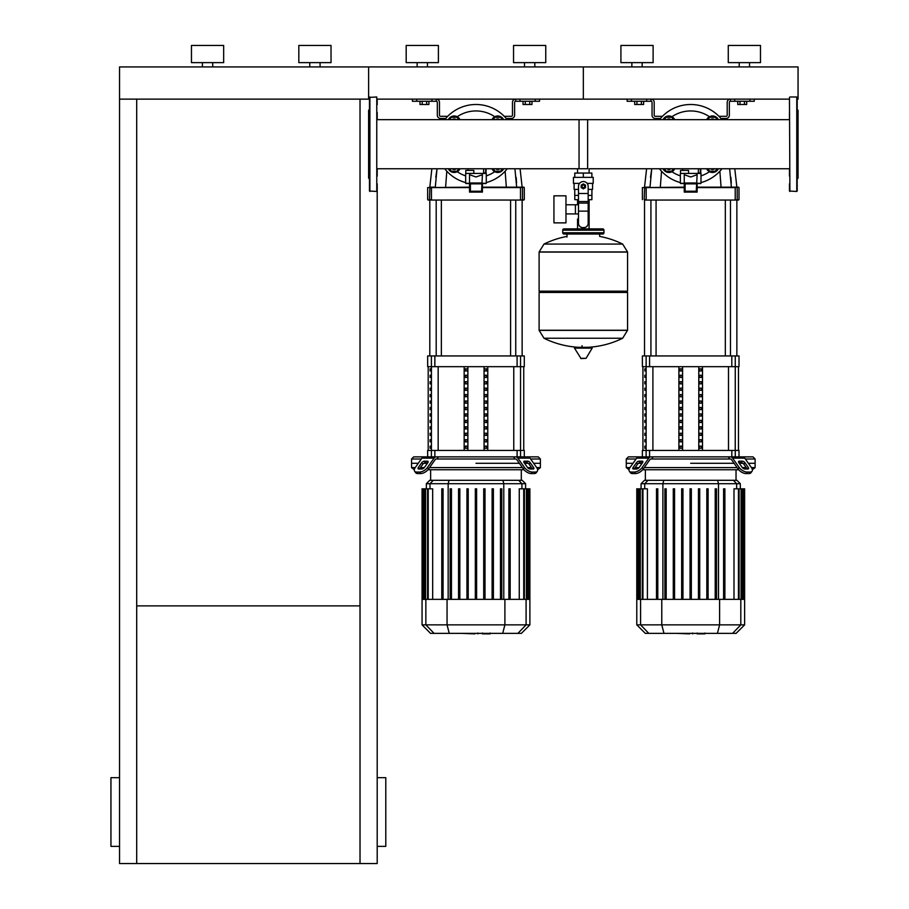 <?xml version="1.0" encoding="UTF-8"?>
<svg xmlns="http://www.w3.org/2000/svg" width="909" height="909" viewBox="0 0 909 909"><rect width="100%" height="100%" fill="white"/><g stroke="black" fill="none" stroke-linecap="round" stroke-linejoin="round"><path stroke-width="1.36" d="M119.534 846.37L110.943 846.37L110.943 777.661L119.534 777.661M377.201 846.37L385.791 846.37L385.791 777.661L377.201 777.661M360.021 99.126L360.021 863.55L377.201 863.55L377.201 183.8M360.021 863.55L119.534 863.55L119.534 99.126L368.611 99.126L368.611 66.925L798.057 66.925L798.057 99.126L797.204 99.126L797.204 108.512M136.702 605.883L360.021 605.883M136.702 99.126L136.702 863.55M789.466 104.649L789.466 99.126L583.339 99.126L583.339 66.925L583.339 99.126L377.201 99.126L377.201 104.649M377.201 112.375L377.201 119.681L587.634 119.681L587.634 168.767L377.201 168.767L377.201 176.062M744.46 101.274L744.46 104.501L746.698 104.501L746.698 101.274M744.46 104.501L739.994 104.501L739.994 101.274M739.994 104.501L737.767 104.501L737.767 101.274M529.742 101.274L529.742 104.501L531.97 104.501L531.97 101.274M529.742 104.501L525.277 104.501L525.277 101.274M525.277 104.501L523.039 104.501L523.039 101.274M641.39 101.274L641.39 104.501L643.629 104.501L643.629 101.274M641.39 104.501L636.936 104.501L636.936 101.274M636.936 104.501L634.698 104.501L634.698 101.274M426.673 101.274L426.673 104.501L428.9 104.501L428.9 101.274M426.673 104.501L422.208 104.501L422.208 101.274M422.208 104.501L419.981 104.501L419.981 101.274M202.412 66.925L202.412 62.63M212.717 66.925L212.717 62.63M191.458 62.63L191.458 45.45L223.671 45.45L223.671 62.63L191.458 62.63M309.776 66.925L309.776 62.63M320.082 66.925L320.082 62.63M298.822 62.63L298.822 45.45L331.035 45.45L331.035 62.63L298.822 62.63M369.474 99.126L368.611 99.126L368.611 66.925L119.534 66.925L119.534 99.126M789.466 176.062L789.466 168.767L589.112 168.767L589.112 173.062M589.112 199.685L589.112 219.012L588.168 219.012L589.112 219.012L589.112 228.886M577.556 168.767L577.556 173.062M577.556 199.685L577.556 204.775M578.499 219.012L577.556 219.012L578.499 219.012M565.966 213.922L578.499 213.922M565.966 204.775L575.408 204.775L575.408 213.922L575.408 204.775L578.499 204.775M553.933 209.354L553.933 222.875L565.966 222.875L565.966 195.821L553.933 195.821L553.933 209.354M579.556 183.368L573.454 183.368L573.454 177.357L593.213 177.357L593.213 183.368L587.112 183.368M588.168 199.685L591.884 199.685L591.918 195.39L588.168 195.39M581.612 186.379A1.716 1.716 0 0 0 583.339 188.095A1.716 1.716 0 0 0 585.055 186.379A1.716 1.716 0 0 0 583.339 184.652A1.716 1.716 0 0 0 581.612 186.379M582.044 186.379A1.284 1.284 0 0 1 583.339 185.084A1.284 1.284 0 0 1 584.623 186.379A1.284 1.284 0 0 1 583.339 187.663A1.284 1.284 0 0 1 582.044 186.379M585.487 187.618L583.339 188.856L581.192 187.618L581.192 185.129L583.339 183.891L585.487 185.129L585.487 187.618M588.168 211.138L588.168 223.307A4.295 4.295 0 0 1 583.873 227.602L582.794 227.602A4.295 4.295 0 0 1 578.499 223.307L578.499 211.138L588.168 211.138L588.168 186.379A4.829 4.829 0 0 0 583.339 181.539A4.829 4.829 0 0 0 578.499 186.379L578.499 211.138M574.749 189.379L574.749 195.39L578.499 195.39M574.783 195.39L574.783 199.685L578.499 199.685M578.499 189.379L574.102 189.379L574.102 183.368M592.566 183.368L592.566 189.379L588.168 189.379M574.783 177.357L574.783 173.062L591.884 173.062L591.884 177.357M583.339 177.357L583.339 173.062M627.562 251.963L539.105 251.963L627.562 252.077L539.105 252.077L539.105 291.164L627.562 291.164L627.562 251.963L622.654 244.067L583.339 244.067L622.654 244.067A88.9 88.9 0 0 0 599.656 236.408L599.656 234.045L602.656 234.045A1.284 1.284 0 0 0 603.951 232.749L603.951 230.182A1.284 1.284 0 0 0 602.656 228.886L564.012 228.886A1.284 1.284 0 0 0 562.716 230.182L603.951 230.182M567.011 237.044L567.011 234.045L564.012 234.045L602.656 234.045M626.278 291.164L627.562 292.448L627.562 330.24L539.105 330.24L627.562 330.24L622.654 338.25L583.339 338.25L622.654 338.25A88.9 88.9 0 0 1 587.703 347.306M627.562 292.448L539.105 292.448L539.105 330.353L627.562 330.353M578.965 347.306A88.9 88.9 0 0 1 544.014 338.25L583.339 338.25M582.044 345.704L582.044 347.306M574.942 347.306L574.477 348.124L581.067 358.578L586.066 358.316L592.191 348.124L591.725 347.306L574.942 347.306M539.105 292.448L540.389 291.164M583.339 244.067L544.014 244.067L539.105 251.963M577.556 228.886L577.556 219.012M565.296 230.182A1.284 1.284 0 0 0 564.012 228.886M601.372 230.182A1.284 1.284 0 0 1 602.656 228.886M603.951 232.749L562.716 232.749A1.284 1.284 0 0 0 564.012 234.045M789.466 97.411L789.898 191.458L789.466 97.411M789.466 183.8L789.466 191.038L796.773 191.458L796.773 96.979L797.204 191.038M797.204 125.567L797.204 112.375M797.204 179.005L798.057 178.153L798.057 110.296L797.204 109.432M797.204 162.881L797.204 155.144L797.204 162.881M797.204 177.198L797.204 176.062M789.466 112.375L789.466 119.681L579.044 119.681L579.044 168.767M376.769 191.458L376.769 96.979L376.769 191.458L369.474 191.038L369.474 97.411L376.769 96.979M369.474 179.005L368.611 178.153L368.611 110.296L369.474 109.432M670.967 119.681A3.431 3.431 0 0 0 666.82 119.681M667.649 119.681A3.011 3.011 0 0 1 670.138 119.681M664.524 119.681L665.922 117.261L671.865 117.261L673.262 119.681M663.059 119.681A6.443 6.443 0 0 1 674.728 119.681M714.576 119.681A3.431 3.431 0 0 0 710.429 119.681M711.258 119.681A3.011 3.011 0 0 1 713.735 119.681M708.134 119.681L709.531 117.261L715.474 117.261L716.871 119.681M706.668 119.681A6.443 6.443 0 0 1 718.337 119.681M674.728 168.767A6.443 6.443 0 0 1 663.059 168.767M666.82 168.767A3.431 3.431 0 0 0 670.967 168.767M670.138 168.767A3.011 3.011 0 0 1 667.649 168.767M673.262 168.767L671.865 171.176L665.922 171.176L664.524 168.767M718.337 168.767A6.443 6.443 0 0 1 706.668 168.767M710.429 168.767A3.431 3.431 0 0 0 714.576 168.767M713.735 168.767A3.011 3.011 0 0 1 711.258 168.767M716.871 168.767L715.474 171.176L709.531 171.176L708.134 168.767M721.928 119.681A39.723 39.723 0 0 0 659.457 119.681A39.723 39.723 0 0 1 690.692 104.501M659.457 168.767A39.723 39.723 0 0 0 680.386 182.584A39.723 39.723 0 0 1 659.457 168.767M700.998 182.584A39.723 39.723 0 0 0 721.928 168.767M685.113 183.857L684.25 182.993L684.25 174.721L690.692 176.982L697.135 174.721L696.271 191.242L685.113 191.242L685.113 183.857L696.271 183.857M697.135 183.3L700.998 183.3L700.998 173.426L680.386 173.426L680.386 183.3L684.25 183.516L680.602 183.516M684.25 192.106L697.135 192.106L697.135 182.993L684.25 182.993L684.25 192.106L685.113 191.242M697.135 192.106L696.271 191.242M697.135 183.516L700.794 183.516L697.135 183.516M688.545 173.426L688.545 170.415L680.523 170.415L680.523 173.426M700.794 172.994L700.794 168.767M698.351 168.767L698.351 172.994L700.362 172.994L700.362 168.767M456.238 119.681A3.431 3.431 0 0 0 452.091 119.681M452.932 119.681A3.011 3.011 0 0 1 455.409 119.681M449.796 119.681L451.194 117.261L457.147 117.261L458.534 119.681M448.342 119.681A6.443 6.443 0 0 1 459.999 119.681M499.848 119.681A3.431 3.431 0 0 0 495.7 119.681M496.541 119.681A3.011 3.011 0 0 1 499.018 119.681M493.405 119.681L494.803 117.261L500.757 117.261L502.143 119.681M491.951 119.681A6.443 6.443 0 0 1 503.609 119.681M459.999 168.767A6.443 6.443 0 0 1 448.342 168.767M452.091 168.767A3.431 3.431 0 0 0 456.238 168.767M455.409 168.767A3.011 3.011 0 0 1 452.932 168.767M458.534 168.767L457.147 171.176L451.194 171.176L449.796 168.767M503.609 168.767A6.443 6.443 0 0 1 491.951 168.767M495.7 168.767A3.431 3.431 0 0 0 499.848 168.767M499.018 168.767A3.011 3.011 0 0 1 496.541 168.767M502.143 168.767L500.757 171.176L494.803 171.176L493.405 168.767M507.211 168.767A39.723 39.723 0 0 1 486.281 182.584A39.723 39.723 0 0 0 507.211 168.767M475.975 104.501A39.723 39.723 0 0 1 507.211 119.681A39.723 39.723 0 0 0 444.74 119.681A39.723 39.723 0 0 1 475.975 104.501M444.74 168.767A39.723 39.723 0 0 0 465.669 182.584A39.723 39.723 0 0 1 444.74 168.767M470.396 183.857L469.533 182.993L469.533 174.721L475.975 176.982L482.418 174.721L481.554 191.242L470.396 191.242L470.396 183.857L481.554 183.857M482.418 183.3L486.281 183.3L486.281 173.426L465.669 173.426L465.669 183.3L469.533 183.516L465.885 183.516M469.533 192.106L482.418 192.106L482.418 182.993L469.533 182.993L469.533 192.106L470.396 191.242M482.418 192.106L481.554 191.242M482.418 183.516L486.065 183.516L482.418 183.516M473.828 173.426L473.828 170.415L465.794 170.415L465.794 173.426M486.065 172.994L486.065 168.767M483.622 168.767L483.622 172.994L485.633 172.994L485.633 168.767M704.725 633.88L697.692 633.88M696.658 633.368L692.658 633.368M689.533 633.368L692.158 633.368M689.533 633.88L676.466 633.368M490.008 633.88L482.974 633.88M481.929 633.368L477.941 633.368M474.805 633.368L477.441 633.368M474.805 633.88L461.749 633.368M745.357 459.011L755.118 459.011L755.118 463.306L748.391 463.306L755.118 463.306L755.118 467.601L751.425 467.601M651.628 459.011L650.958 459.011A2.148 1.523 90 0 0 649.89 459.636L643.265 469.01L642.186 467.487L648.81 458.125A4.295 3.034 -90 0 1 650.958 456.863L653.162 456.863L651.628 459.011L729.768 459.011L728.234 456.863L730.438 456.863A4.295 3.034 90 0 1 732.586 458.125L739.21 467.487L738.131 469.01L731.506 459.636A2.148 1.523 -90 0 0 730.438 459.011A2.148 1.523 -90 0 1 731.506 459.636M690.692 463.306L734.097 463.306L690.692 463.306M739.278 463.306L742.926 463.306L739.278 463.306M739.278 461.158L742.323 461.158A2.148 1.068 -144.7 0 1 744.914 462.67L748.312 467.487A2.148 1.068 -144.7 0 1 748.55 468.726A2.148 1.068 -144.7 0 1 747.868 469.01L744.835 469.01A2.148 1.068 -144.7 0 1 742.244 467.487L738.835 462.67A2.148 1.068 -144.7 0 1 738.608 461.431A2.148 1.068 -144.7 0 1 739.278 461.158L738.562 462.17M748.312 467.487L747.243 469.01L743.835 464.192A2.148 1.068 35.3 0 0 741.244 462.67L738.835 462.67M639.072 461.158L642.106 461.158A2.148 1.068 144.7 0 1 642.788 461.431A2.148 1.068 144.7 0 1 642.549 462.67L640.152 462.67A2.148 1.068 -35.3 0 0 637.55 464.192L634.152 469.01L633.073 467.487L636.482 462.67A2.148 1.068 144.7 0 1 639.072 461.158L640.152 462.67M642.549 462.67L639.152 467.487A2.148 1.068 144.7 0 1 636.561 469.01L633.516 469.01A2.148 1.068 144.7 0 1 632.846 468.726A2.148 1.068 144.7 0 1 633.073 467.487M735.267 355.942L735.267 366.679L739.006 366.679L739.006 355.942L642.379 355.942L642.379 366.679L735.267 366.679L735.245 450.421L739.006 450.421L739.006 456.863L752.97 456.863L755.118 459.011M730.438 459.011L729.768 459.011M738.131 469.01A6.443 3.216 35.3 0 0 745.914 473.566L748.948 473.566A6.443 3.216 35.3 0 0 750.982 472.725L752.061 471.214A6.443 3.216 -144.7 0 0 751.357 467.487L744.732 458.125A4.295 3.034 -90 0 0 742.585 456.863L730.438 456.863M745.914 473.566L746.982 472.044A6.443 3.216 -144.7 0 1 739.21 467.487M746.982 472.044L750.016 472.044L748.948 473.566M752.061 471.214A6.443 3.216 -144.7 0 1 750.016 472.044M650.958 456.863L638.811 456.863A4.295 3.034 90 0 0 636.664 458.125L630.039 467.487A6.443 3.216 144.7 0 0 629.335 471.214L630.414 472.725A6.443 3.216 -35.3 0 0 632.448 473.566L635.482 473.566A6.443 3.216 -35.3 0 0 643.265 469.01M632.448 473.566L631.369 472.044A6.443 3.216 144.7 0 1 629.335 471.214M631.369 472.044L634.414 472.044L635.482 473.566M642.186 467.487A6.443 3.216 144.7 0 1 634.414 472.044M629.96 467.601L626.278 467.601L626.278 463.306L633.005 463.306L626.278 463.306L626.278 459.011L628.426 456.863L646.129 456.863L646.129 450.421L642.379 450.421L642.379 456.863M728.234 456.863L653.162 456.863M626.278 459.011L636.039 459.011M638.47 463.306L642.106 463.306L638.47 463.306M746.244 467.601L742.323 467.601M737.131 467.601L644.254 467.601M639.072 467.601L635.152 467.601M626.278 467.601L629.039 469.748M642.674 469.748L738.71 469.748M664.888 488.815L664.888 599.349L664.888 488.815L666.183 488.815L666.183 599.349M752.357 469.748L755.118 467.601M648.015 480.304L644.47 480.304L641.072 483.713L740.324 483.713L736.915 480.304L648.015 480.304L644.731 483.713L644.731 488.815M673.274 488.815L673.274 599.349L673.274 488.815L674.569 488.815L674.569 599.349M681.67 488.815L681.67 599.349L681.67 488.815L682.954 488.815L682.954 599.349M690.056 599.349L690.056 488.815L690.056 599.349M699.725 488.815L699.725 599.349L699.725 488.815L698.442 488.815L698.442 599.349M706.827 488.815L706.827 599.349L706.827 488.815L708.111 488.815L708.111 599.349L708.111 488.815M715.213 488.815L715.213 599.349L715.213 488.815L716.508 488.815L716.508 599.349L716.508 488.815M642.947 599.349L642.947 488.815L647.401 488.815L647.401 599.349M656.503 488.815L656.503 599.349L656.503 488.815L657.798 488.815L657.798 599.349M744.619 624.858L636.777 624.858L645.288 633.368L736.108 633.368L744.619 624.858L744.619 599.349L636.777 599.349L636.777 488.815M691.34 599.349L691.34 488.815L690.056 488.815M638.697 599.349L638.697 488.815L640.3 488.815L639.663 488.815L639.663 599.349M637.743 599.349L637.743 488.815L637.095 488.815L638.05 488.815L638.05 599.349M642.299 599.349L642.299 488.815L640.3 488.815L640.3 599.349M724.893 599.349L724.893 488.815L723.598 488.815L723.598 599.349M733.995 599.349L733.995 488.815L741.733 488.815L741.085 488.815L741.085 599.349M739.097 599.349L739.097 488.815L738.449 488.815L738.449 599.349M741.733 599.349L741.733 488.815L744.301 488.815L743.653 488.815L743.653 599.349M743.346 599.349L743.346 488.815L742.698 488.815L742.698 599.349M744.301 488.815L744.301 599.349M530.629 459.011L540.389 459.011L540.389 463.306L533.674 463.306L540.389 463.306L540.389 467.601L536.708 467.601M436.899 459.011L436.24 459.011A2.148 1.523 90 0 0 435.161 459.636L428.537 469.01L427.457 467.487L434.093 458.125A4.295 3.034 -90 0 1 436.24 456.863L438.433 456.863L436.899 459.011L515.039 459.011L513.505 456.863L515.71 456.863A4.295 3.034 90 0 1 517.857 458.125L524.482 467.487L523.414 469.01L516.778 459.636A2.148 1.523 -90 0 0 515.71 459.011A2.148 1.523 -90 0 1 516.778 459.636M475.975 463.306L519.38 463.306L475.975 463.306M524.561 463.306L528.197 463.306L524.561 463.306M524.561 461.158L527.595 461.158A2.148 1.068 -144.7 0 1 530.186 462.67L533.594 467.487A2.148 1.068 -144.7 0 1 533.833 468.726A2.148 1.068 -144.7 0 1 533.151 469.01L530.106 469.01A2.148 1.068 -144.7 0 1 527.515 467.487L524.118 462.67A2.148 1.068 -144.7 0 1 523.879 461.431A2.148 1.068 -144.7 0 1 524.561 461.158L523.845 462.17M533.594 467.487L532.515 469.01L529.118 464.192A2.148 1.068 35.3 0 0 526.527 462.67L524.118 462.67M424.344 461.158L427.389 461.158A2.148 1.068 144.7 0 1 428.071 461.431A2.148 1.068 144.7 0 1 427.832 462.67L425.423 462.67A2.148 1.068 -35.3 0 0 422.833 464.192L419.424 469.01L418.356 467.487L421.753 462.67A2.148 1.068 144.7 0 1 424.344 461.158L425.423 462.67M427.832 462.67L424.423 467.487A2.148 1.068 144.7 0 1 421.833 469.01L418.799 469.01A2.148 1.068 144.7 0 1 418.117 468.726A2.148 1.068 144.7 0 1 418.356 467.487M524.288 456.863L524.288 450.421L517.096 450.421L517.096 456.863L538.242 456.863L540.389 459.011M515.71 459.011L515.039 459.011M523.414 469.01A6.443 3.216 35.3 0 0 531.186 473.566L534.219 473.566A6.443 3.216 35.3 0 0 536.265 472.725L537.333 471.214A6.443 3.216 -144.7 0 0 536.628 467.487L530.004 458.125A4.295 3.034 -90 0 0 527.856 456.863L515.71 456.863M531.186 473.566L532.254 472.044A6.443 3.216 -144.7 0 1 524.482 467.487M532.254 472.044L535.299 472.044L534.219 473.566M536.265 472.725L537.333 471.214A6.443 3.216 -144.7 0 1 535.299 472.044M436.24 456.863L424.094 456.863A4.295 3.034 90 0 0 421.946 458.125L415.311 467.487A6.443 3.216 144.7 0 0 414.606 471.214L415.686 472.725A6.443 3.216 -35.3 0 0 417.72 473.566L420.765 473.566A6.443 3.216 -35.3 0 0 428.537 469.01M417.72 473.566L416.652 472.044A6.443 3.216 144.7 0 1 414.606 471.214M416.652 472.044L419.685 472.044L420.765 473.566M427.457 467.487A6.443 3.216 144.7 0 1 419.685 472.044M415.243 467.601L411.55 467.601L411.55 463.306L418.276 463.306L411.55 463.306L411.55 459.011L413.697 456.863L427.662 456.863L427.662 450.421L431.4 450.421L431.4 456.863M513.505 456.863L438.433 456.863M411.55 459.011L421.31 459.011M423.753 463.306L427.389 463.306L423.753 463.306M531.526 467.601L527.595 467.601M522.414 467.601L429.537 467.601M424.344 467.601L420.424 467.601M411.55 467.601L414.322 469.748M427.957 469.748L523.993 469.748M450.171 488.815L450.171 599.349L450.171 488.815L451.455 488.815L451.455 599.349M537.628 469.748L540.389 467.601M433.286 480.304L429.752 480.304L426.355 483.713L525.595 483.713L522.198 480.304L433.286 480.304L430.002 483.713L430.002 488.815M458.556 488.815L458.556 599.349L458.556 488.815L459.84 488.815L459.84 599.349M466.942 488.815L466.942 599.349L466.942 488.815L468.226 488.815L468.226 599.349M475.327 599.349L475.327 488.815L475.327 599.349M501.779 488.815L501.779 599.349L501.779 488.815L500.484 488.815L500.484 599.349M428.219 599.349L428.219 488.815L432.673 488.815L432.673 599.349M441.785 488.815L441.785 599.349L441.785 488.815L443.069 488.815L443.069 599.349M529.89 624.858L422.06 624.858L430.559 633.368L521.391 633.368L529.89 624.858L529.89 599.349L422.06 599.349L422.06 488.815M476.611 599.349L476.611 488.815L475.327 488.815M423.969 599.349L423.969 488.815L425.582 488.815L424.935 488.815L424.935 599.349M423.015 599.349L423.015 488.815L422.367 488.815L423.321 488.815L423.321 599.349M427.571 599.349L427.571 488.815L425.582 488.815L425.582 599.349M493.394 599.349L493.394 488.815L492.099 488.815L492.099 599.349M485.008 599.349L485.008 488.815L483.713 488.815L483.713 599.349M510.165 599.349L510.165 488.815L508.881 488.815L508.881 599.349M519.266 599.349L519.266 488.815L527.004 488.815L526.368 488.815L526.368 599.349M524.368 599.349L524.368 488.815L523.72 488.815L523.72 599.349M527.004 599.349L527.004 488.815L529.572 488.815L528.924 488.815L528.924 599.349M528.618 599.349L528.618 488.815L527.97 488.815L527.97 599.349M529.572 488.815L529.572 599.349M644.822 428.946L645.447 428.946L645.447 426.798L644.822 426.798L644.822 428.946L645.447 428.946M644.822 426.798L645.447 426.798M644.822 435.388L645.447 435.388L645.447 433.241L644.822 433.241L644.822 435.388L645.447 435.388M644.822 433.241L645.447 433.241M644.822 383.859L645.447 383.859L645.447 381.712L644.822 381.712L644.822 383.859L645.447 383.859M644.822 381.712L645.447 381.712M644.822 396.744L645.447 396.744L645.447 394.597L644.822 394.597L644.822 396.744L645.447 396.744M644.822 394.597L645.447 394.597M644.822 441.831L645.447 441.831L645.447 439.683L644.822 439.683L644.822 441.831L645.447 441.831M644.822 439.683L645.447 439.683M644.822 422.503L645.447 422.503L645.447 420.356L644.822 420.356L644.822 422.503L645.447 422.503M644.822 420.356L645.447 420.356M644.822 416.061L645.447 416.061L645.447 413.913L644.822 413.913L644.822 416.061L645.447 416.061M644.822 413.913L645.447 413.913M644.822 390.302L645.447 390.302L645.447 388.154L644.822 388.154L644.822 390.302L645.447 390.302M644.822 388.154L645.447 388.154M645.447 403.176L645.447 401.028L644.822 401.028L644.822 403.176L645.447 403.176L644.822 403.176M644.822 401.028L645.447 401.028M644.822 377.417L645.447 377.417L645.447 375.269L644.822 375.269L644.822 377.417L645.447 377.417M644.822 375.269L645.447 375.269M645.447 409.618L645.447 407.471L644.822 407.471L644.822 409.618L645.447 409.618L644.822 409.618M644.822 407.471L645.447 407.471M644.822 370.974L645.447 370.974L645.447 368.827L644.822 368.827L644.822 370.974L645.447 370.974M644.822 368.827L645.447 368.827M644.822 448.273L645.447 448.273L645.447 446.126L644.822 446.126L644.822 448.273L645.447 448.273M644.822 446.126L645.447 446.126M430.105 428.946L430.718 428.946L430.718 426.798L430.105 426.798L430.105 428.946L430.718 428.946M430.105 426.798L430.718 426.798M430.105 435.388L430.718 435.388L430.718 433.241L430.105 433.241L430.105 435.388L430.718 435.388M430.105 433.241L430.718 433.241M430.105 383.859L430.718 383.859L430.718 381.712L430.105 381.712L430.105 383.859L430.718 383.859M430.105 381.712L430.718 381.712M430.105 396.744L430.718 396.744L430.718 394.597L430.105 394.597L430.105 396.744L430.718 396.744M430.105 394.597L430.718 394.597M430.105 441.831L430.718 441.831L430.718 439.683L430.105 439.683L430.105 441.831L430.718 441.831M430.105 439.683L430.718 439.683M430.105 422.503L430.718 422.503L430.718 420.356L430.105 420.356L430.105 422.503L430.718 422.503M430.105 420.356L430.718 420.356M430.105 416.061L430.718 416.061L430.718 413.913L430.105 413.913L430.105 416.061L430.718 416.061M430.105 413.913L430.718 413.913M430.105 390.302L430.718 390.302L430.718 388.154L430.105 388.154L430.105 390.302L430.718 390.302M430.105 388.154L430.718 388.154M430.718 403.176L430.718 401.028L430.105 401.028L430.105 403.176L430.718 403.176L430.105 403.176M430.105 401.028L430.718 401.028M430.105 377.417L430.718 377.417L430.718 375.269L430.105 375.269L430.105 377.417L430.718 377.417M430.105 375.269L430.718 375.269M430.718 409.618L430.718 407.471L430.105 407.471L430.105 409.618L430.718 409.618L430.105 409.618M430.105 407.471L430.718 407.471M430.105 370.974L430.718 370.974L430.718 368.827L430.105 368.827L430.105 370.974L430.718 370.974M430.105 368.827L430.718 368.827M430.105 448.273L430.718 448.273L430.718 446.126L430.105 446.126L430.105 448.273L430.718 448.273M430.105 446.126L430.718 446.126M681.989 381.712L681.989 383.859L680.125 383.859L680.125 381.712L681.989 381.712L680.125 381.712M681.989 383.859L680.125 383.859M701.271 407.471L699.407 407.471L701.271 407.471L701.271 409.618L699.407 409.618L699.407 407.471M701.271 409.618L699.407 409.618M701.271 446.126L699.407 446.126L701.271 446.126L701.271 448.273L699.407 448.273L699.407 446.126M701.271 448.273L699.407 448.273M681.989 407.471L681.989 409.618L680.125 409.618L680.125 407.471L681.989 407.471L680.125 407.471M681.989 409.618L680.125 409.618M701.271 439.683L699.407 439.683L701.271 439.683L701.271 441.831L699.407 441.831L699.407 439.683M701.271 441.831L699.407 441.831M681.989 446.126L681.989 448.273L680.125 448.273L680.125 446.126L681.989 446.126L680.125 446.126M681.989 448.273L680.125 448.273M701.271 433.241L699.407 433.241L701.271 433.241L701.271 435.388L699.407 435.388L699.407 433.241M701.271 435.388L699.407 435.388M681.989 439.683L681.989 441.831L680.125 441.831L680.125 439.683L681.989 439.683L680.125 439.683M681.989 441.831L680.125 441.831M701.271 426.798L699.407 426.798L701.271 426.798L701.271 428.946L699.407 428.946L699.407 426.798M701.271 428.946L699.407 428.946M681.989 433.241L681.989 435.388L680.125 435.388L680.125 433.241L681.989 433.241L680.125 433.241M681.989 435.388L680.125 435.388M701.271 420.356L699.407 420.356L701.271 420.356L701.271 422.503L699.407 422.503L699.407 420.356M701.271 422.503L699.407 422.503M681.989 426.798L681.989 428.946L680.125 428.946L680.125 426.798L681.989 426.798L680.125 426.798M681.989 428.946L680.125 428.946M701.271 413.913L699.407 413.913L701.271 413.913L701.271 416.061L699.407 416.061L699.407 413.913M701.271 416.061L699.407 416.061M681.989 420.356L681.989 422.503L680.125 422.503L680.125 420.356L681.989 420.356L680.125 420.356M681.989 422.503L680.125 422.503M701.271 375.269L699.407 375.269L701.271 375.269L701.271 377.417L699.407 377.417L699.407 375.269M701.271 377.417L699.407 377.417M681.989 413.913L681.989 416.061L680.125 416.061L680.125 413.913L681.989 413.913L680.125 413.913M681.989 416.061L680.125 416.061M701.271 401.028L699.407 401.028L701.271 401.028L701.271 403.176L699.407 403.176L699.407 401.028M701.271 403.176L699.407 403.176M681.989 375.269L681.989 377.417L680.125 377.417L680.125 375.269L681.989 375.269L680.125 375.269M681.989 377.417L680.125 377.417M701.271 394.597L699.407 394.597L701.271 394.597L701.271 396.744L699.407 396.744L699.407 394.597M701.271 396.744L699.407 396.744M681.989 401.028L681.989 403.176L680.125 403.176L680.125 401.028L681.989 401.028L680.125 401.028M681.989 403.176L680.125 403.176M701.271 368.827L699.407 368.827L701.271 368.827L701.271 370.974L699.407 370.974L699.407 368.827M701.271 370.974L699.407 370.974M681.989 394.597L681.989 396.744L680.125 396.744L680.125 394.597L681.989 394.597L680.125 394.597M681.989 396.744L680.125 396.744M701.271 388.154L699.407 388.154L701.271 388.154L701.271 390.302L699.407 390.302L699.407 388.154M701.271 390.302L699.407 390.302M681.989 368.827L681.989 370.974L680.125 370.974L680.125 368.827L681.989 368.827L680.125 368.827M681.989 370.974L680.125 370.974M701.271 381.712L699.407 381.712L701.271 381.712L701.271 383.859L699.407 383.859L699.407 381.712M701.271 383.859L699.407 383.859M681.989 388.154L681.989 390.302L680.125 390.302L680.125 388.154L681.989 388.154L680.125 388.154M681.989 390.302L680.125 390.302M682.602 366.679L682.602 450.421M698.782 366.679L698.782 450.421M702.509 366.679L702.509 450.421M678.887 366.679L678.887 450.421M735.267 456.863L735.267 450.421L646.129 450.421L646.129 355.942M467.26 381.712L467.26 383.859L465.397 383.859L465.397 381.712L467.26 381.712L465.397 381.712M467.26 383.859L465.397 383.859M486.542 407.471L484.679 407.471L486.542 407.471L486.542 409.618L484.679 409.618L484.679 407.471M486.542 409.618L484.679 409.618M486.542 446.126L484.679 446.126L486.542 446.126L486.542 448.273L484.679 448.273L484.679 446.126M486.542 448.273L484.679 448.273M467.26 407.471L467.26 409.618L465.397 409.618L465.397 407.471L467.26 407.471L465.397 407.471M467.26 409.618L465.397 409.618M486.542 439.683L484.679 439.683L486.542 439.683L486.542 441.831L484.679 441.831L484.679 439.683M486.542 441.831L484.679 441.831M467.26 446.126L467.26 448.273L465.397 448.273L465.397 446.126L467.26 446.126L465.397 446.126M467.26 448.273L465.397 448.273M486.542 433.241L484.679 433.241L486.542 433.241L486.542 435.388L484.679 435.388L484.679 433.241M486.542 435.388L484.679 435.388M467.26 439.683L467.26 441.831L465.397 441.831L465.397 439.683L467.26 439.683L465.397 439.683M467.26 441.831L465.397 441.831M486.542 426.798L484.679 426.798L486.542 426.798L486.542 428.946L484.679 428.946L484.679 426.798M486.542 428.946L484.679 428.946M467.26 433.241L467.26 435.388L465.397 435.388L465.397 433.241L467.26 433.241L465.397 433.241M467.26 435.388L465.397 435.388M486.542 420.356L484.679 420.356L486.542 420.356L486.542 422.503L484.679 422.503L484.679 420.356M486.542 422.503L484.679 422.503M467.26 426.798L467.26 428.946L465.397 428.946L465.397 426.798L467.26 426.798L465.397 426.798M467.26 428.946L465.397 428.946M486.542 413.913L484.679 413.913L486.542 413.913L486.542 416.061L484.679 416.061L484.679 413.913M486.542 416.061L484.679 416.061M467.26 420.356L467.26 422.503L465.397 422.503L465.397 420.356L467.26 420.356L465.397 420.356M467.26 422.503L465.397 422.503M486.542 375.269L484.679 375.269L486.542 375.269L486.542 377.417L484.679 377.417L484.679 375.269M486.542 377.417L484.679 377.417M467.26 413.913L467.26 416.061L465.397 416.061L465.397 413.913L467.26 413.913L465.397 413.913M467.26 416.061L465.397 416.061M486.542 401.028L484.679 401.028L486.542 401.028L486.542 403.176L484.679 403.176L484.679 401.028M486.542 403.176L484.679 403.176M467.26 375.269L467.26 377.417L465.397 377.417L465.397 375.269L467.26 375.269L465.397 375.269M467.26 377.417L465.397 377.417M486.542 394.597L484.679 394.597L486.542 394.597L486.542 396.744L484.679 396.744L484.679 394.597M486.542 396.744L484.679 396.744M467.26 401.028L467.26 403.176L465.397 403.176L465.397 401.028L467.26 401.028L465.397 401.028M467.26 403.176L465.397 403.176M486.542 368.827L484.679 368.827L486.542 368.827L486.542 370.974L484.679 370.974L484.679 368.827M486.542 370.974L484.679 370.974M467.26 394.597L467.26 396.744L465.397 396.744L465.397 394.597L467.26 394.597L465.397 394.597M467.26 396.744L465.397 396.744M486.542 388.154L484.679 388.154L486.542 388.154L486.542 390.302L484.679 390.302L484.679 388.154M486.542 390.302L484.679 390.302M467.26 368.827L467.26 370.974L465.397 370.974L465.397 368.827L467.26 368.827L465.397 368.827M467.26 370.974L465.397 370.974M486.542 381.712L484.679 381.712L486.542 381.712L486.542 383.859L484.679 383.859L484.679 381.712M486.542 383.859L484.679 383.859M467.26 388.154L467.26 390.302L465.397 390.302L465.397 388.154L467.26 388.154L465.397 388.154M467.26 390.302L465.397 390.302M467.885 366.679L467.885 450.421M484.065 366.679L484.065 450.421M487.781 366.679L487.781 450.421M464.158 366.679L464.158 450.421M517.096 450.421L431.4 450.421M431.4 366.679L524.288 366.679L524.288 355.942L427.662 355.942L427.662 366.679L431.4 366.679L431.4 355.942M644.526 355.942L644.526 200.048M736.858 355.942L736.858 200.048L738.585 200.048L644.64 200.048M725.314 200.048L725.314 355.942M730.472 200.048L730.472 355.942M429.809 355.942L429.809 200.048L523.857 200.048L522.141 200.048L522.141 355.942M510.597 200.048L510.597 355.942M515.744 200.048L515.744 355.942M738.585 200.048L737.188 199.628L737.188 187.595L738.585 187.163L697.135 187.163M684.25 187.163L642.379 187.595L684.25 187.595M719.86 171.199L721.076 187.163L731.381 187.163L729.643 168.767M734.802 168.767L736.858 187.163L731.381 187.163M646.594 168.767L644.526 187.163L650.015 187.163L651.742 168.767L650.503 177.323M655.264 119.681L655.696 118.454L655.264 119.681L655.264 118.886L660.104 118.886M721.291 118.886L725.7 118.454L726.132 119.681M730.893 177.357L731.291 182.97M660.32 187.163L661.536 171.199M523.857 200.048L522.459 199.628L522.459 187.595L523.857 187.163L482.418 187.163M469.533 187.163L427.662 187.595L469.533 187.595M505.131 171.199L506.347 187.163L516.653 187.163L514.926 168.767M520.084 168.767L522.141 187.163L516.653 187.163M431.866 168.767L429.809 187.163L435.286 187.163L437.024 168.767L435.786 177.323M442.694 119.681L442.694 118.886L440.967 118.454L440.547 119.681M506.563 118.886L510.972 118.454L511.403 119.681M516.164 177.357L516.562 182.97M445.603 187.163L446.808 171.199M646.674 99.126L646.674 101.274L650.969 101.274L650.969 99.126A3.216 3.216 0 0 1 654.196 102.353L654.196 115.238A1.068 1.068 0 0 0 655.264 116.307L662.434 116.307M646.674 101.274L631.437 101.274L631.437 99.126M627.142 101.274L627.142 99.126L627.142 101.274L631.437 101.274M749.959 99.126L749.959 101.274L754.254 101.274L754.254 99.126M749.959 101.274L734.711 101.274L734.711 99.126M718.962 116.307L726.132 116.307A1.068 1.068 0 0 0 727.2 115.238L727.2 102.353A3.216 3.216 0 0 1 730.416 99.126L730.416 101.274L734.711 101.274M660.468 118.454L655.264 118.454A3.216 3.216 0 0 1 652.048 115.238L652.048 102.353A1.068 1.068 0 0 0 650.969 101.274M720.928 118.454L726.132 118.454A3.216 3.216 0 0 0 729.348 115.238L729.348 102.353A1.068 1.068 0 0 1 730.416 101.274M431.957 99.126L431.957 101.274L436.252 101.274L436.252 99.126L436.252 101.274A1.068 1.068 0 0 1 437.32 102.353L437.32 115.238A3.216 3.216 0 0 0 440.547 118.454L445.74 118.454M431.957 101.274L416.708 101.274L416.708 99.126M412.413 101.274L412.413 99.126L412.413 101.274L416.708 101.274M535.242 99.126L535.242 101.274L539.526 101.274L539.526 99.126M535.242 101.274L519.993 101.274L519.993 99.126M506.211 118.454L511.403 118.454A3.216 3.216 0 0 0 514.619 115.238L514.619 102.353A1.068 1.068 0 0 1 515.698 101.274L515.698 99.126L515.698 101.274L519.993 101.274M504.234 116.307L511.403 116.307A1.068 1.068 0 0 0 512.471 115.238L512.471 102.353A3.216 3.216 0 0 1 515.698 99.126M436.252 99.126A3.216 3.216 0 0 1 439.467 102.353L439.467 115.238A1.068 1.068 0 0 0 440.547 116.307L447.705 116.307M631.857 66.925L631.857 62.63M642.174 66.925L642.174 62.63M620.915 62.63L620.915 45.45L653.116 45.45L653.116 62.63L620.915 62.63M739.222 66.925L739.222 62.63M749.527 66.925L749.527 62.63M728.268 62.63L728.268 45.45L760.481 45.45L760.481 62.63L728.268 62.63M417.14 66.925L417.14 62.63M427.446 66.925L427.446 62.63M406.187 62.63L406.187 45.45L438.399 45.45L438.399 62.63L406.187 62.63M524.504 66.925L524.504 62.63M534.81 66.925L534.81 62.63M513.551 62.63L513.551 45.45L545.752 45.45L545.752 62.63L513.551 62.63M578.499 193.515L588.168 193.515M578.499 201.559L588.168 201.559M578.499 203.093L588.168 203.093M580.601 358.316L586.066 358.316M574.477 348.124L592.191 348.124M369.895 191.458L369.895 96.979M709.463 116.738A33.281 33.281 0 0 0 671.933 116.738M671.933 171.71A33.281 33.281 0 0 0 680.386 175.869M700.998 175.869A33.281 33.281 0 0 0 709.463 171.71M684.25 183.3L680.386 183.3M494.746 116.738A33.281 33.281 0 0 0 457.204 116.738M457.204 171.71A33.281 33.281 0 0 0 465.669 175.869M486.281 175.869A33.281 33.281 0 0 0 494.746 171.71M469.533 183.3L465.669 183.3M741.244 462.67L742.323 461.158M743.835 464.192L744.914 462.67M642.822 462.17L642.106 461.158M637.55 464.192L636.482 462.67M732.586 458.125L744.732 458.125M636.664 458.125L648.81 458.125M662.888 599.349L662.888 483.713L663.763 480.304M718.508 599.349L718.508 483.713L717.621 480.304M733.381 480.304L736.665 483.713L736.665 488.815M740.812 599.349L740.812 624.858L732.597 633.368M719.61 599.349L719.61 624.858L717.417 633.368M648.787 633.368L640.584 624.858L640.584 599.349M661.775 599.349L661.775 624.858L663.979 633.368M526.527 462.67L527.595 461.158M529.118 464.192L530.186 462.67M428.105 462.17L427.389 461.158M422.833 464.192L421.753 462.67M517.857 458.125L530.004 458.125M421.946 458.125L434.093 458.125M448.16 599.349L448.16 483.713L449.046 480.304M503.779 599.349L503.779 483.713L502.904 480.304M518.653 480.304L521.936 483.713L521.936 488.815M526.095 599.349L526.095 624.858L517.88 633.368M504.893 599.349L504.893 624.858L502.688 633.368M434.07 633.368L425.855 624.858L425.855 599.349M447.058 599.349L447.058 624.858L449.251 633.368M652.901 366.679L652.901 450.421M728.495 450.421L728.495 366.679M438.172 366.679L438.172 450.421M431.423 450.421L431.423 366.679M513.767 450.421L513.767 366.679M520.539 355.942L520.539 456.863M649.571 456.863L649.571 450.421M731.813 450.421L731.813 456.863M649.571 366.679L649.571 355.942M731.813 355.942L731.813 366.679M434.854 456.863L434.854 450.421M434.854 366.679L434.854 355.942M517.096 355.942L517.096 366.679M697.135 187.595L735.222 187.595L735.222 199.628L736.756 200.048M646.208 200.048L735.188 200.048M646.174 187.595L646.174 199.628L644.208 199.628L644.64 187.163M735.188 187.163L737.188 187.595M723.984 118.454L723.984 119.681M657.412 119.681L657.412 118.454M482.418 187.595L520.493 187.595L520.493 199.628L522.039 200.048M431.48 200.048L520.459 200.048M429.912 200.048L428.094 200.048M431.445 187.595L431.445 199.628L429.48 199.628L429.912 187.163M520.459 187.163L522.459 187.595M509.256 118.454L509.256 119.681M442.694 118.454L445.376 118.886M591.918 189.379L591.918 195.39M544.014 338.25L539.105 330.353M567.011 236.408A88.9 88.9 0 0 0 544.014 244.067M562.716 232.749L562.716 230.182M796.773 96.979L789.898 96.979M682.75 170.415L682.75 168.767M468.033 170.415L468.033 168.767M704.918 633.016L704.918 633.88M697.169 633.016L697.169 633.88M692.601 633.016L692.601 633.88M490.201 633.016L490.201 633.88M482.452 633.016L482.452 633.88M477.884 633.016L477.884 633.88M736.029 469.748L736.029 480.304M641.072 488.815L641.072 483.713M645.367 469.748L645.367 480.304M637.095 599.349L637.095 488.815M740.324 488.815L740.324 483.713M744.619 599.349L744.619 488.815M636.777 624.858L636.777 599.349M521.3 469.748L521.3 480.304M426.355 488.815L426.355 483.713M430.639 469.748L430.639 480.304M422.367 599.349L422.367 488.815M525.595 488.815L525.595 483.713M529.89 599.349L529.89 488.815M422.06 624.858L422.06 599.349M642.924 366.679L642.924 450.421M738.472 366.679L738.472 450.421M428.196 366.679L428.196 450.421M523.743 366.679L523.743 450.421M656.071 355.942L656.071 200.048M650.924 355.942L650.924 200.048M441.354 355.942L441.354 200.048M436.195 355.942L436.195 200.048M739.006 199.628L739.006 187.595M642.379 199.628L642.379 187.595M524.288 199.628L524.288 187.595M427.662 199.628L427.662 187.595"/></g></svg>
